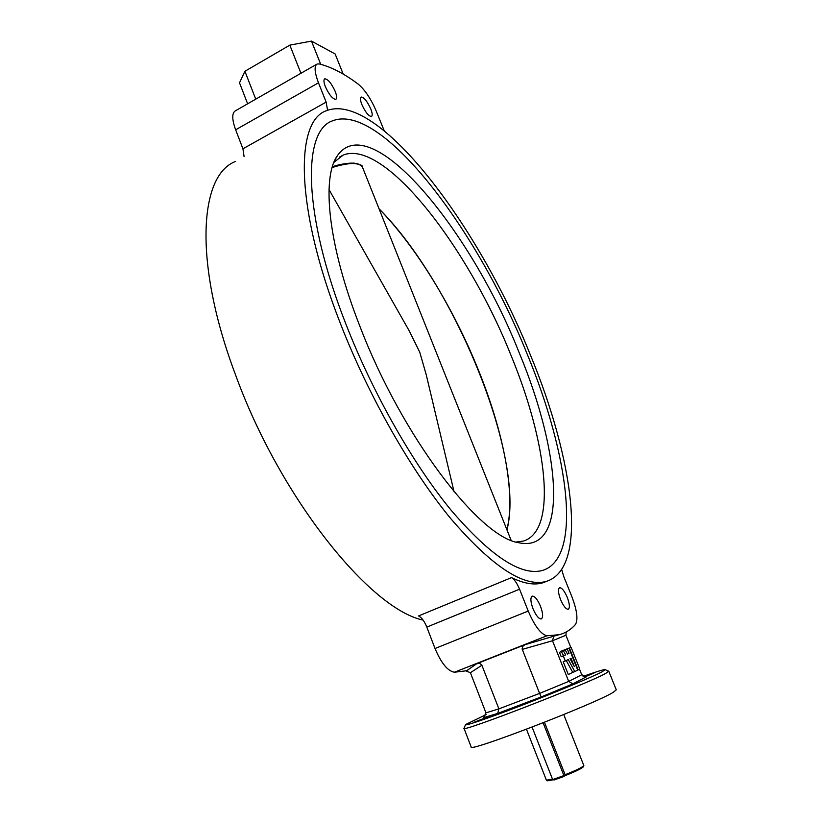 <?xml version="1.0" encoding="UTF-8"?>
<svg xmlns="http://www.w3.org/2000/svg" width="822" height="822" viewBox="0 0 822 822"><rect width="100%" height="100%" fill="white"/><g stroke="black" fill="none" stroke-linecap="round" stroke-linejoin="round"><path stroke-width="1.23" d="M567.283 597.378C564.498 590.987 561.95 587.771 559.648 587.72C557.83 588.963 558.138 592.929 560.583 599.598C563.378 606.009 565.926 609.246 568.218 609.287C570.036 608.013 569.728 604.036 567.283 597.378M540.496 606.266C537.567 599.526 534.824 596.145 532.276 596.114C530.231 597.471 530.478 601.683 533.016 608.753C535.965 615.524 538.708 618.925 541.246 618.945C543.301 617.548 543.054 613.325 540.496 606.266M370.773 108.936C367.259 101.291 364.054 97.325 361.177 97.027C360.015 97.808 360.242 100.315 361.865 104.558C365.41 112.244 368.605 116.221 371.462 116.488C372.633 115.707 372.407 113.189 370.773 108.936M335.232 91.478C331.472 83.32 327.978 79.097 324.772 78.82C323.508 79.652 323.693 82.251 325.348 86.629C329.139 94.828 332.633 99.051 335.818 99.308C337.092 98.465 336.897 95.855 335.232 91.478M527.108 353.912C477.541 229.872 380.997 101.805 332.54 120.834C302.085 130.821 302.897 214.593 345.857 323.95C372.818 393.296 413.322 464.327 451.278 510.411C490.724 556.33 521.148 576.335 542.571 570.437C582.798 558.056 568.927 454.576 527.108 353.912C477.541 229.872 380.997 101.805 332.54 120.834C302.085 130.821 302.897 214.593 345.857 323.95C372.818 393.296 413.322 464.327 451.278 510.411C490.724 556.33 521.148 576.335 542.571 570.437C582.798 558.056 568.927 454.576 527.108 353.912M568.598 686.308L553.545 692.124L568.598 686.308M489.326 716.332L474.715 721.993L489.326 716.332M584.74 676.968L593.946 673.074L583.856 676.763M486.151 714.595L465.581 724.542C463.516 726.679 488.36 718.243 522.854 704.927C557.285 691.641 592.919 676.712 602.3 671.718L605.054 669.601C603.256 669.57 595.95 671.841 583.106 676.393M605.259 669.694L608.773 671.255L605.752 673.372C587.257 683.945 459.683 733.306 463.988 728.292L465.499 724.747M608.773 671.255L616.274 689.833L613.366 692.237C595.231 703.838 467.245 753.044 471.181 746.993L463.988 728.292M547.103 581.164L542.777 582.839C534.29 585.356 523.871 583.61 511.52 577.619C514.356 579.315 517.038 583.178 519.555 589.21L528.227 611.054C534.629 625.994 540.855 634.245 546.918 635.796L559.484 634.676C565.731 632.919 571.043 629.529 575.431 624.514C578.246 619.675 577.044 610.345 571.814 596.515L563.769 576.561L561.693 569.543M340.205 323.015C368.441 395.762 410.959 470.328 450.744 518.6C492.07 566.646 523.922 587.576 546.291 581.411C588.737 568.321 573.848 459.477 530.159 354.426C478.455 225.156 377.545 90.8 326.406 110.713C294.697 121.173 295.283 208.439 340.205 323.015M235.637 161.42C198.965 174.891 193.376 263.256 235.678 375.233C280.271 497.916 370.249 609.143 423.094 620.086M570.797 647.428L565.916 635.242L552.507 640.749L568.711 681.407L572.872 683.863L541.195 696.953L497.711 713.414L498.892 708.862L539.602 693.398L522.104 648.959L522.7 646.441L525.063 644.684L476.75 663.703L479.606 663.395L481.713 664.823L498.892 708.862L485.956 712.849L470.4 672.715L481.908 665.234M541.195 696.953L539.602 693.398L568.711 681.407L581.74 674.759L579.531 669.231M552.507 640.749L522.237 649.401M566.245 631.954L565.916 635.242M384.141 130.595L376.301 111.247C370.989 98.876 364.958 89.824 358.197 84.111C344.305 73.703 331.328 66.972 319.255 63.931L317.097 64.034C314.055 66.007 314.518 72.274 318.484 82.806L326.149 102.113L327.577 110.24M519.555 589.21L426.803 627.094L435.033 648.507C441.188 663.128 447.641 671.029 454.381 672.232L467.656 670.618M466.865 670.577L476.75 663.703M525.063 644.684L553.936 636.136L552.435 640.564M316.675 64.27L235.359 110.836C231.814 113.097 231.917 119.426 235.647 129.804L242.942 148.792L326.149 102.113M244.093 156.704L242.942 148.792M426.803 627.094C424.388 621.175 421.635 617.466 418.562 615.935L511.52 577.619M300.944 73.281L289.827 45.138L244.915 71.278L255.745 99.164M247.638 103.808L239.51 82.817L244.915 71.278M343.206 74.103L335.14 53.975L311.466 41.1L320.714 64.301M289.827 45.138L311.466 41.1M497.711 713.414L483.675 717.657L485.956 712.849M581.74 674.759L586.641 676.701L572.872 683.863M465.663 670.814L470.4 672.715M583.414 766.7L583.363 766.844C581.565 768.591 575.4 771.56 564.848 775.742L565.115 774.725C575.842 770.44 582.089 767.419 583.856 765.662L563.738 714.554M532.081 727.1L552.661 779.585L563.892 775.578L565.115 774.725L544.462 722.281M526.46 729.237L546.404 780.201L552.497 779.153M564.848 775.742L563.697 776.554L563.892 775.578L543.116 722.815M563.697 776.554L554.079 779.986L552.661 779.585M553.298 779.759L547.637 780.797M359.892 326.272C328.297 245.994 321.279 177.994 337.4 155.666C370.845 107.692 471.109 230.509 519.134 352.597C561.262 453.189 569.112 554.439 518.158 542.602C479.113 536.776 401.886 436.205 359.892 326.272M516.113 542.047L523.429 541.061C557.727 530.519 547.133 442.729 511.058 355.494C468.15 247.494 384.388 138.404 343.123 155.111L333.927 162.355M329.016 189.594L409.284 330.958L419.734 352.186L426.228 374.709L454.052 491.751M561.231 651.147L571.085 647.315L565.248 649.781L565.598 650.644M565.248 649.781L561.303 651.517L563.594 655.689L561.21 656.757L559.443 652.339L565.197 649.914L563.368 650.716L565.659 654.887L563.286 655.956L565.289 660.97L563.204 661.772L568.31 674.564L572.749 672.365L566.245 660.518M563.286 655.956L561.21 656.757M569.42 648.044L578.164 669.909L579.808 669.098L571.085 647.315M565.289 660.97L568.238 659.593L574.814 671.574L577.743 670.125L568.978 648.239M574.814 671.574L572.749 672.365M567.303 648.979L569.05 653.356L567.478 654.065L565.197 649.914M570.047 658.761L574.352 666.601L571.033 658.299L570.047 658.761M569.05 653.356L567.427 653.983M563.368 650.716L561.303 651.517M565.659 654.887L563.594 655.689M546.918 635.796L454.381 672.232M553.936 636.136L561.909 633.906M318.484 82.806L235.647 129.804M528.227 611.054L435.033 648.507M586.086 676.876L586.641 676.701M483.675 717.657L484.302 717.349M506.886 529.717C515.867 494.577 503.619 432.444 478.651 370.64C453.775 308.743 416.23 246.775 379.065 208.839M511.099 540.28L362.451 167.133C363.047 165.602 360.221 164.256 353.953 163.105C345.476 163.27 338.274 164.523 332.345 166.845C345.127 162.859 354.169 162.078 359.461 164.513M362.451 167.133C359.122 162.222 349.021 162.345 332.15 167.524M546.291 581.411L542.777 582.839M559.484 634.676L562.207 633.793M466.598 670.598L466.002 670.711M583.363 766.844L583.856 765.662M547.771 780.859L546.609 780.335M334.965 160.013L337.4 155.666M343.123 155.111L339.424 157.125M506.979 529.933C525.618 457.669 454.617 284.597 379.024 208.747"/></g></svg>

